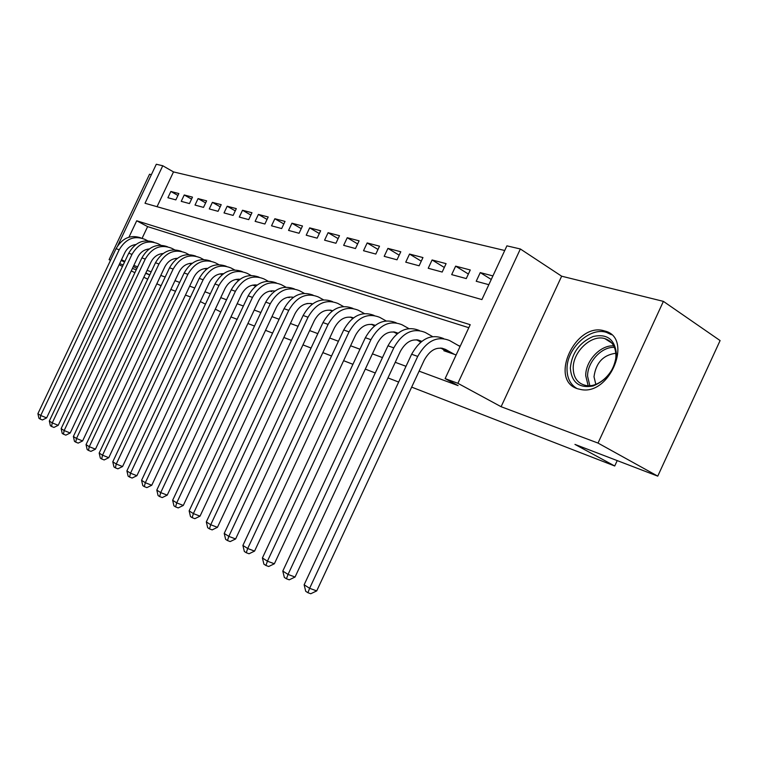 <?xml version="1.0" encoding="UTF-8"?>
<svg xmlns="http://www.w3.org/2000/svg" width="758" height="758" viewBox="0 0 758 758"><rect width="100%" height="100%" fill="white"/><g stroke="black" fill="none" stroke-linecap="round" stroke-linejoin="round"><path stroke-width="1.14" d="M604.496 330.933C575.635 321.401 548.366 380.26 577.738 388.797L581.358 389.631C610.541 395.221 633.366 337.376 604.657 330.981L604.496 330.933M117.774 245.639L156.309 164.249L162.762 165.756L145.015 203.258L481.899 299.581L506.903 245.848L520.358 248.984L457.889 383.311L445.126 378.612L470.216 324.699L136.715 220.777L128.955 237.178M561.65 276.196L501.104 406.714L598.015 443.07L657.755 476.138L720.1 340.569L663.402 301.371L561.65 276.196L520.358 248.984M151.373 174.681L149.544 174.226L109.095 259.643L110.583 260.202M504.733 250.5L173.506 171.914L162.762 165.756M598.015 443.07L663.402 301.371M161.084 285.719L156.83 283.805M147.706 279.19L143.831 277.229M134.886 272.7L131.276 270.871M122.493 266.428L119.139 264.731M110.507 260.364L109.095 259.643M444.197 350.006L443.856 350.736L456.136 354.952M420.339 341.867L420.197 342.616M306.658 303.645L307.701 303.465M287.945 297.221L289.224 297.657L289.537 296.994M269.962 291.044L271.648 291.622L272.037 290.797M252.66 285.103L254.735 285.813L255.181 284.866M236.013 279.389L238.438 280.223L238.931 279.171M220.028 273.903L222.208 274.652M204.508 268.578L206.413 269.232M189.585 263.452L191.187 264.002M175.193 258.516L176.5 258.961M161.293 253.741L162.316 254.091M177.941 195.45L170.863 191.471L178.841 193.555L175.847 199.885L167.897 197.724L170.863 191.471M191.556 199.108L184.241 194.977L192.485 197.137L189.453 203.57L181.238 201.344L184.241 194.977M205.636 202.888L198.075 198.605L206.602 200.842L203.514 207.379L195.014 205.077L198.075 198.605M220.19 206.801L212.382 202.358L221.203 204.669L218.058 211.321L209.274 208.933L212.382 202.358M235.264 210.857L227.182 206.233L236.316 208.63L233.123 215.405L224.027 212.932L227.182 206.233M250.87 215.064L242.513 210.26L251.969 212.733L248.728 219.631L239.301 217.072L242.513 210.26M267.053 219.422L258.393 214.419L268.199 216.987L264.893 224.008L255.124 221.364L258.393 214.419M283.833 223.951L274.851 218.74L285.027 221.402L281.663 228.556L271.525 225.808L274.851 218.74M301.239 228.651L291.934 223.212L302.489 225.988L299.069 233.265L288.552 230.413L291.934 223.212M319.317 233.54L309.662 227.864L320.634 230.745L317.147 238.164L306.213 235.207L309.662 227.864M338.106 238.618L328.091 232.697L339.489 235.681L335.936 243.261L324.576 240.182L328.091 232.697M357.653 243.915L347.24 237.718L359.093 240.826L355.474 248.548L343.658 245.346L347.24 237.718M377.986 249.429L367.166 242.939L379.512 246.179L375.816 254.063L363.518 250.727L367.166 242.939M399.182 255.181L387.916 248.387L400.783 251.76L397.012 259.805L384.192 256.337L387.916 248.387M421.268 261.188L409.538 254.053L422.955 257.568L419.117 265.793L405.738 262.173L409.538 254.053M444.311 267.46L432.088 259.966L446.092 263.642L442.179 272.046L428.223 268.266L432.088 259.966M468.387 274.036L455.643 266.143L470.273 269.981L466.265 278.574L451.683 274.623L455.643 266.143M173.506 171.914L157.048 206.697M492.908 275.912L480.25 272.596L476.214 281.265L488.834 284.686M133.844 265.433L137.653 266.835M147.09 270.341L151.174 271.847M160.791 275.419L165.178 277.04M174.984 280.678L179.693 282.421M189.68 286.126L194.73 287.993M204.925 291.773L210.336 293.782M220.749 297.638L226.538 299.78M237.169 303.721L243.375 306.024M254.224 310.041L260.875 312.514M271.97 316.617L279.086 319.26M290.428 323.467L298.055 326.291M309.652 330.592L317.82 333.615M329.692 338.011L338.438 341.261M350.594 345.762L359.974 349.239M372.424 353.853L382.468 357.577M395.24 362.305L406.004 366.304M419.108 371.155L458.059 385.595L445.126 378.612M468.814 327.702L147.621 226.614L142.134 238.22M147.848 249.126L148.625 249.391M460.229 346.16L458.41 345.553M657.755 476.138L574.952 444.396L614.729 465.999L617.211 460.599M614.729 465.999L411.67 387.12M398.661 382.06L387.963 377.91M375.276 372.983L365.299 369.108M352.925 364.304L343.62 360.685M331.549 355.995L322.861 352.622M311.064 348.036L302.954 344.89M291.432 340.408L283.862 337.471M272.596 333.094L265.527 330.346M254.508 326.063L247.904 323.505M237.121 319.317L230.953 316.92M501.104 406.714L457.889 383.311M124.871 261.396L121.517 259.691M145.659 273.363L149.582 274.832L145.858 272.937M136.923 268.389L133.313 266.551M124.549 262.088L121.195 260.382M119.66 263.613L123.194 264.93M132.442 268.408L136.241 269.829M190.485 296.994L185.464 295.07M175.524 291.252L170.834 289.461M200.32 301.551L205.446 304.157M215.31 309.179L220.805 311.964M147.621 226.614L136.715 220.777M491.26 279.475L480.25 272.596M135.805 244.54C130.963 245.175 127.306 247.894 124.833 252.689L46.626 417.895L42.429 419.97L40.06 419.022L38.933 418.283L37.9 413.679L40.724 415.498L119.186 249.789C125.762 238.685 134.374 235.226 145.024 239.414L147.545 240.741M37.9 413.679L116.05 248.671C122.237 238.031 130.509 234.44 140.874 237.889M40.06 419.022L40.724 415.498L46.626 417.895M570.338 368.085C571.854 352.991 579.444 342.464 593.116 336.505C606.987 333.492 614.757 339.252 616.434 353.787C614.956 369.449 607.158 380.184 593.021 385.993C579.121 388.437 571.551 382.468 570.338 368.085M615.894 355.085C615.515 346.378 611.82 340.882 604.799 338.608C591.325 334.25 572.783 351.901 573.209 368.293C573.531 378.015 577.852 383.756 586.171 385.528C599.407 388.153 616.519 370.804 615.894 355.085M595.816 384.334L594.007 376.754C595.94 362.779 603.207 354.952 615.809 353.266M611.422 334.704L606.485 332.392C589.743 326.717 566.52 348.68 567.022 369.118C567.098 378.138 570.395 384.6 576.895 388.494M162.383 254.044L161.681 253.674M149.193 248.965C144.134 249.486 140.296 252.262 137.691 257.303L58.214 425.314L53.941 427.427L51.544 426.47L50.379 425.712L49.327 421.022L52.245 422.898L131.987 254.366C138.667 243.062 147.384 239.537 158.138 243.773L160.829 245.185M49.327 421.022L128.746 253.2C135.047 242.371 143.433 238.704 153.912 242.219M51.544 426.47L52.245 422.898L58.214 425.314M176.358 258.914L175.496 258.459M163.036 253.551C157.749 253.949 153.741 256.791 150.994 262.069L70.2 432.998L65.842 435.139L63.426 434.173L62.222 433.386L61.142 428.621L64.165 430.553L145.242 259.094C152.026 247.601 160.848 243.991 171.706 248.273L174.567 249.789M61.142 428.621L141.888 257.891C148.293 246.852 156.792 243.119 167.385 246.701M63.426 434.173L64.165 430.553L70.2 432.998M190.419 263.737L189.803 263.414M177.353 258.317C171.848 258.573 167.651 261.472 164.761 267.006L82.603 440.938L78.169 443.117L75.724 442.141L74.474 441.336L73.374 436.475L76.501 438.484L158.953 263.992C165.841 252.291 174.766 248.605 185.738 252.935L188.789 254.555M73.374 436.475L155.475 262.751C162.004 251.495 170.626 247.686 181.333 251.334M75.724 442.141L76.501 438.484L82.603 440.938M192.181 263.253C186.449 263.367 182.072 266.314 179.021 272.113L95.451 449.172L90.932 451.389L88.459 450.404L87.17 449.57L86.042 444.614L89.273 446.699L173.156 269.062C180.158 257.151 189.187 253.38 200.264 257.758L203.523 259.492M86.042 444.614L169.555 267.782C176.207 256.299 184.943 252.414 195.772 256.128M88.459 450.404L89.273 446.699L95.451 449.172M207.531 268.389C201.581 268.332 197.004 271.336 193.792 277.4L108.764 457.699L104.159 459.954L101.667 458.96L100.321 458.097L99.165 453.057L102.52 455.207L187.87 274.32C194.986 262.183 204.129 258.326 215.31 262.761L218.787 264.618M99.165 453.057L184.137 272.984C190.912 261.273 199.78 257.313 210.724 261.103M101.667 458.96L102.52 455.207L108.764 457.699M222.767 274.216L223.023 273.685M223.449 273.723C217.271 273.477 212.496 276.528 209.113 282.895L122.569 466.54L117.869 468.832L115.349 467.838L113.956 466.937L112.781 461.802L116.258 464.038L203.125 279.768C210.364 267.403 219.621 263.462 230.915 267.934L234.62 269.924M112.781 461.802L199.259 278.385C206.167 266.428 215.158 262.391 226.225 266.257M115.349 467.838L116.258 464.038L122.569 466.54M238.154 280.128L238.609 279.162M239.964 279.266C233.559 278.811 228.565 281.919 225.003 288.59L136.885 475.721L132.11 478.052L129.552 477.047L128.111 476.119L126.899 470.879L130.518 473.2L218.967 285.425C226.32 272.823 235.7 268.787 247.099 273.316L251.05 275.438M126.899 470.879L214.95 283.994C221.999 271.781 231.114 267.65 242.304 271.601M129.552 477.047L130.518 473.2L136.885 475.721M254.375 285.69L254.764 284.866M257.095 285.036C250.462 284.364 245.26 287.509 241.508 294.502L151.761 485.243L146.881 487.621L144.304 486.617L142.807 485.641L141.566 480.307L145.318 482.713L235.406 291.299C242.892 278.451 252.386 274.311 263.888 278.887L268.105 281.171M141.566 480.307L231.237 289.812C238.429 277.333 247.676 273.117 258.999 277.144M144.304 486.617L145.318 482.713L151.761 485.243M271.203 291.47L271.506 290.826M274.595 291.261L273.884 290.882M274.889 291.053C268.029 290.125 262.619 293.318 258.649 300.642L167.224 495.145L162.24 497.57L159.635 496.556L158.071 495.543L156.802 490.094L160.705 492.605L252.49 297.401C260.108 284.297 269.725 280.053 281.332 284.686L285.842 287.13M156.802 490.094L248.16 295.847C255.493 283.104 264.883 278.783 276.329 282.914M159.635 496.556L160.705 492.605L167.224 495.145M292.958 297.629L291.849 297.032M293.384 297.316C286.297 296.113 280.659 299.344 276.471 307.028L183.294 505.444L178.215 507.917L175.572 506.894L173.952 505.842L172.653 500.28L176.709 502.886L270.265 303.75C278.006 290.371 287.746 286.022 299.467 290.702L304.28 293.327M172.653 500.28L265.755 302.139C273.25 289.092 282.781 284.686 294.341 288.902M175.572 506.894L176.709 502.886L183.294 505.444M312.078 304.261L310.543 303.427M312.628 303.863C305.313 302.347 299.448 305.616 295.023 313.67L200.027 516.16L194.834 518.68L192.172 517.657L190.476 516.558L189.14 510.873L193.366 513.592L288.751 310.354C296.643 296.7 306.497 292.237 318.332 296.965L323.467 299.789M189.14 510.873L284.06 308.677C291.716 295.326 301.39 290.816 313.082 295.137M192.172 517.657L193.366 513.592L200.027 516.16M331.995 311.178L329.995 310.098M332.658 310.695C325.125 308.838 319.023 312.135 314.333 320.596L217.451 527.322L212.145 529.889L209.454 528.866L207.692 527.72L206.318 521.911L210.724 524.744L308.013 317.232C316.048 303.285 326.035 298.709 337.973 303.494L343.469 306.516M206.318 521.911L303.124 315.48C310.951 301.817 320.776 297.193 332.591 301.627M209.454 528.866L210.724 524.744L217.451 527.322M352.764 318.407L350.272 317.043M353.522 317.839C345.781 315.593 339.432 318.919 334.468 327.807L235.615 538.966L230.186 541.572L227.466 540.549L225.638 539.355L224.216 533.424L228.812 536.37L328.091 324.396C336.277 310.155 346.387 305.446 358.43 310.287L364.314 313.547M224.216 533.424L322.993 322.576C331 308.572 340.977 303.844 352.915 308.392M227.466 540.549L228.812 536.37L235.615 538.966M374.443 325.949L371.411 324.282M375.276 325.315C367.327 322.652 360.732 325.987 355.474 335.339L254.565 551.104L249.022 553.766L246.274 552.734L244.351 551.492L242.901 545.428L247.695 548.508L349.04 331.881C357.378 317.318 367.621 312.486 379.767 317.375L386.059 320.88M242.901 545.428L343.715 329.976C351.92 315.622 362.049 310.78 374.111 315.442M246.274 552.734L247.695 548.508L254.565 551.104M397.097 333.842L393.478 331.852M397.988 333.15C389.839 330.014 382.979 333.359 377.408 343.194L274.358 563.781L268.683 566.501L265.906 565.468L263.907 564.17L262.41 557.964L267.422 561.185L370.918 339.698C379.417 324.803 389.792 319.829 402.043 324.775L408.78 328.546M262.41 557.964L365.356 337.708C373.751 322.984 384.05 318.009 396.235 322.813M265.906 565.468L267.422 561.185L274.358 563.781M421.713 341.365L421.287 341.128C413.053 337.86 406.061 341.28 400.328 351.409L295.051 577.037L289.243 579.823L286.439 578.78L284.335 577.425L282.8 571.068L387.973 345.79C396.576 330.668 407.037 325.57 419.345 330.507M420.785 342.114L416.53 339.755M282.8 571.068L288.04 574.431L393.79 347.865C402.46 332.62 412.968 327.503 425.314 332.497L432.534 336.571M286.439 578.78L288.04 574.431L295.051 577.037M454.326 354.327L445.533 349.41C437.233 346.103 430.156 349.637 424.3 360.003L316.711 590.908L310.752 593.751L307.919 592.718L305.72 591.297L304.138 584.778L411.632 354.232C420.434 338.731 431.037 333.492 443.458 338.523L443.572 338.561M448.149 352.214L440.644 348.017M304.138 584.778L309.624 588.303L417.715 356.412C426.565 340.806 437.205 335.529 449.646 340.579L460.068 346.491M307.919 592.718L309.624 588.303L316.711 590.908M116.05 248.671L119.186 249.789M588.151 385.699L585.735 375.779C585.365 361.045 600.525 344.719 613.743 345.894M614.435 347.391C601.7 346.434 587.242 362.135 587.592 376.281L589.828 385.661M128.746 253.2L131.987 254.366M141.888 257.891L145.242 259.094M155.475 262.751L158.953 263.992M169.555 267.782L173.156 269.062M184.137 272.984L187.87 274.32M199.259 278.385L203.125 279.768M214.95 283.994L218.967 285.425M231.237 289.812L235.406 291.299M274.339 290.949L274.813 291.11M248.16 295.847L252.49 297.401M292.38 297.108L293.261 297.411M265.755 302.139L270.265 303.75M311.14 303.513L312.476 303.967M284.06 308.677L288.751 310.354M330.668 310.183L332.497 310.808M303.124 315.48L308.013 317.232M351.03 317.138L353.38 317.943M322.993 322.576L328.091 324.396M372.254 324.386L375.182 325.381M343.715 329.976L349.04 331.881M394.416 331.957L397.959 333.169M365.356 337.708L370.918 339.698M417.573 339.859L421.287 341.128M387.973 345.79L393.79 347.865M441.791 348.13L445.533 349.41M411.632 354.232L417.715 356.412M611.82 343.061L604.799 338.608"/></g></svg>
